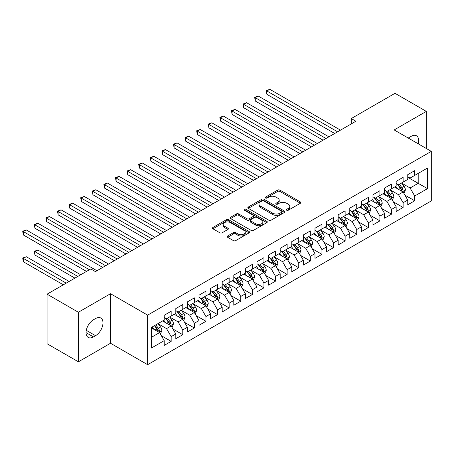 <?xml version="1.0" encoding="UTF-8"?>
<svg xmlns="http://www.w3.org/2000/svg" width="454" height="454" viewBox="0 0 454 454"><rect width="100%" height="100%" fill="white"/><g stroke="black" fill="none" stroke-linecap="round" stroke-linejoin="round"><path stroke-width="0.68" d="M286.712 210.236A1.129 0.653 0 0 0 288.307 210.236L300.4 203.256A1.612 0.931 0 0 0 300.871 202.597A1.612 0.931 0 0 0 300.4 201.939L279.914 190.107A1.612 0.931 0 0 0 277.632 190.107L265.539 197.093A1.129 0.653 0 0 0 265.21 197.552A1.129 0.653 0 0 0 265.539 198.012A1.129 0.653 0 0 0 267.134 198.012L268.7 197.11A5.153 2.974 0 0 1 275.987 197.11L277.689 198.092A5.153 2.974 0 0 1 279.199 200.197A5.153 2.974 0 0 1 277.689 202.302L276.128 203.205A1.129 0.653 0 0 0 275.794 203.664A1.129 0.653 0 0 0 276.128 204.124A1.129 0.653 0 0 0 277.717 204.124L279.284 203.222A5.153 2.974 0 0 1 286.57 203.222L288.279 204.204A5.153 2.974 0 0 1 289.788 206.309A5.153 2.974 0 0 1 288.279 208.414L286.712 209.317A1.129 0.653 0 0 0 286.383 209.776A1.129 0.653 0 0 0 286.712 210.236L286.712 209.317M227.658 235.984A1.612 0.931 0 0 0 227.187 236.642A1.612 0.931 0 0 0 227.658 237.3L233.407 240.614A1.612 0.931 0 0 0 235.688 240.614L249.121 232.862A1.612 0.931 0 0 0 249.592 232.204A1.612 0.931 0 0 0 249.121 231.546L228.629 219.719A1.612 0.931 0 0 0 226.353 219.719L212.92 227.471A1.612 0.931 0 0 0 212.449 228.129A1.612 0.931 0 0 0 212.92 228.788L219.861 232.794A1.612 0.931 0 0 0 222.137 232.794L227.885 229.474A1.612 0.931 0 0 0 228.362 228.822A1.612 0.931 0 0 0 227.885 228.163L224.446 226.171A4.307 2.486 0 0 1 223.181 224.418A4.307 2.486 0 0 1 225.842 222.119A4.307 2.486 0 0 1 230.536 222.659L244.025 230.445A4.307 2.486 0 0 1 245.285 232.204A4.307 2.486 0 0 1 242.629 234.502A4.307 2.486 0 0 1 237.936 233.963L235.688 232.664A1.612 0.931 0 0 0 233.407 232.664L227.658 235.984L227.658 237.3M78.389 312.261L78.389 361.81L110.515 343.264L110.515 293.71L78.389 312.261L47.08 294.181L90.8 268.938L95.436 271.617L355.919 121.229L351.277 118.551L351.277 123.908M110.515 293.71L147.629 315.138L431.3 151.364L431.3 200.912L147.629 364.687L147.629 315.138M426.312 148.481L426.312 111.389L394.185 129.935L431.3 151.364M426.312 111.389L395.003 93.308L351.277 118.551M268.813 220.179A1.612 0.931 0 0 0 271.089 220.179L284.522 212.421A1.612 0.931 0 0 0 284.993 211.763A1.612 0.931 0 0 0 284.522 211.104L264.029 199.278A1.612 0.931 0 0 0 261.754 199.278L248.321 207.03A1.612 0.931 0 0 0 247.85 207.688A1.612 0.931 0 0 0 248.321 208.346L268.813 220.179M244.842 210.48A1.129 0.653 0 0 1 245.989 210.639L245.989 209.3L266.821 221.325A1.612 0.931 0 0 1 267.293 221.983A1.612 0.931 0 0 1 266.821 222.642L253.389 230.399A1.612 0.931 0 0 1 251.113 230.399L230.621 218.567L236.369 215.27L236.369 213.93L230.621 217.25A1.612 0.931 0 0 0 230.15 217.909A1.612 0.931 0 0 0 230.621 218.567L230.621 217.25M236.369 215.27A1.612 0.931 0 0 1 238.645 215.27L238.645 213.93A1.612 0.931 0 0 0 236.369 213.93M238.645 213.93L246.953 218.732A1.612 0.931 0 0 0 249.235 218.732L253.048 216.53A1.612 0.931 0 0 0 253.519 215.871A1.612 0.931 0 0 0 253.048 215.213L244.394 210.219A1.129 0.653 0 0 1 244.065 209.759A1.129 0.653 0 0 1 244.757 209.158A1.129 0.653 0 0 1 245.989 209.3M407.754 177.276L418.196 183.303L418.196 173.388L427.475 168.037L414.718 175.397L414.718 170.647L407.754 174.665L407.754 179.415L403.118 182.094L403.118 177.344L396.16 181.356L396.16 186.112L391.518 188.79L391.518 184.035L384.561 188.052L384.561 192.808L379.924 195.487L379.924 190.731L372.967 194.749L372.967 199.505L368.325 202.183L368.325 197.428L361.367 201.445L361.367 206.201L356.731 208.88L356.731 204.124L349.773 208.142L349.773 212.898L345.131 215.576L345.131 210.821L338.173 214.838L338.173 219.588L333.531 222.267L333.531 217.517L326.574 221.535L326.574 226.285L321.937 228.964L321.937 224.214L314.98 228.226L314.98 232.981L310.337 235.66L310.337 230.904L303.38 234.922L303.38 239.678L298.743 242.357L298.743 237.601L291.786 241.619L291.786 246.374L287.144 249.053L287.144 244.297L280.186 248.315L280.186 253.071L275.544 255.75L275.544 250.994L268.586 255.012L268.586 259.767L263.95 262.446L263.95 257.69L256.992 261.708L256.992 266.458L252.35 269.137L252.35 264.387L245.393 268.405L245.393 273.155L240.756 275.833L240.756 271.083L233.799 275.096L233.799 279.851L229.156 282.53L229.156 277.774L222.199 281.792L222.199 286.548L217.562 289.226L217.562 284.471L210.599 288.489L210.599 293.244L205.963 295.923L205.963 291.167L199.005 295.185L199.005 299.941L194.363 302.619L194.363 297.864L187.406 301.882L187.406 306.637L182.769 309.316L182.769 304.56L175.811 308.578L175.811 313.328L171.169 316.007L171.169 311.257L164.212 315.275L164.212 320.025L151.454 327.391L151.454 348.014L164.212 340.648L159.575 332.617L151.454 327.93M427.475 168.037L427.475 188.66L414.718 196.02L410.076 187.99L401.671 183.132M404.917 195.118L414.718 200.776L414.718 196.02M414.718 200.776L407.754 204.794L407.754 200.038L403.118 202.717L398.481 194.681L390.071 189.829M393.317 201.814L403.118 207.472L403.118 202.717M403.118 207.472L396.16 211.49L396.16 206.735L391.518 209.413L386.882 201.377L378.471 196.525M381.723 208.511L391.518 214.169L391.518 209.413M391.518 214.169L384.561 218.187L384.561 213.431L379.924 216.11L375.282 208.074L366.877 203.222M370.124 215.207L379.924 220.865L379.924 216.11M379.924 220.865L372.967 224.883L372.967 220.128L368.325 222.806L363.688 214.77L355.278 209.918M358.524 221.904L368.325 227.562L368.325 222.806M368.325 227.562L361.367 231.574L361.367 226.824L356.731 229.503L352.088 221.467L343.684 216.609M346.93 228.595L356.731 234.253L356.731 229.503M356.731 234.253L349.773 238.271L349.773 233.521L345.131 236.199L340.494 228.163L332.084 223.306M335.33 235.291L345.131 240.949L345.131 236.199M345.131 240.949L338.173 244.967L338.173 240.211L333.531 242.89L328.895 234.86L320.484 230.002M323.736 241.988L333.531 247.646L333.531 242.89M333.531 247.646L326.574 251.664L326.574 246.908L321.937 249.587L317.295 241.551L308.89 236.699M312.136 248.684L321.937 254.342L321.937 249.587M321.937 254.342L314.98 258.36L314.98 253.604L310.337 256.283L305.701 248.247L297.291 243.395M300.537 255.381L310.337 261.039L310.337 256.283M310.337 261.039L303.38 265.057L303.38 260.301L298.743 262.979L294.101 254.944L285.697 250.092M288.943 262.077L298.743 267.735L298.743 262.979M298.743 267.735L291.786 271.753L291.786 266.997L287.144 269.676L282.507 261.64L274.097 256.788M277.343 268.774L287.144 274.432L287.144 269.676M287.144 274.432L280.186 278.444L280.186 273.694L275.544 276.373L270.907 268.337L262.497 263.479M265.749 275.464L275.544 281.122L275.544 276.373M275.544 281.122L268.586 285.14L268.586 280.39L263.95 283.069L259.308 275.033L250.903 270.175M254.149 282.161L263.95 287.819L263.95 283.069M263.95 287.819L256.992 291.837L256.992 287.081L252.35 289.76L247.714 281.73L239.303 276.872M242.549 288.858L252.35 294.515L252.35 289.76M252.35 294.515L245.393 298.533L245.393 293.778L240.756 296.456L236.114 288.421L227.709 283.568M230.955 295.554L240.756 301.212L240.756 296.456M240.756 301.212L233.799 305.23L233.799 300.474L229.156 303.153L224.52 295.117L216.11 290.265M219.356 302.25L229.156 307.908L229.156 303.153M229.156 307.908L222.199 311.926L222.199 307.171L217.562 309.849L212.92 301.814L204.51 296.961M207.762 308.947L217.562 314.605L217.562 309.849M217.562 314.605L210.599 318.623L210.599 313.867L205.963 316.546L201.321 308.51L192.916 303.658M196.162 315.644L205.963 321.301L205.963 316.546M205.963 321.301L199.005 325.314L199.005 320.564L194.363 323.242L189.727 315.207L181.316 310.349M184.562 322.334L194.363 327.992L194.363 323.242M194.363 327.992L187.406 332.01L187.406 327.26L182.769 329.939L178.127 321.903L169.722 317.045M172.968 329.031L182.769 334.689L182.769 329.939M182.769 334.689L175.811 338.707L175.811 333.957L171.169 336.63L166.533 328.6L158.123 323.742M161.369 335.727L171.169 341.385L171.169 336.63M171.169 341.385L164.212 345.403L164.212 340.648M164.212 317.346L166.533 318.685L171.169 316.007M151.454 337.299L159.575 332.617M175.811 310.655L178.127 311.994L182.769 309.316M166.533 328.6L171.169 325.921L162.589 320.967M175.811 333.957L171.169 325.921M187.406 303.959L189.727 305.298L194.363 302.619M178.127 321.903L182.769 319.224L174.183 314.27M187.406 327.26L182.769 319.224M199.005 297.262L201.321 298.601L205.963 295.923M189.727 315.207L194.363 312.528L185.782 307.574M199.005 320.564L194.363 312.528M210.599 290.566L212.92 291.905L217.562 289.226M201.321 308.51L205.963 305.831L197.382 300.877M210.599 313.867L205.963 305.831M222.199 283.869L224.52 285.208L229.156 282.53M212.92 301.814L217.562 299.135L208.976 294.181M222.199 307.171L217.562 299.135M233.799 277.173L236.114 278.512L240.756 275.833M224.52 295.117L229.156 292.438L220.576 287.484M233.799 300.474L229.156 292.438M245.393 270.476L247.714 271.815L252.35 269.137M236.114 288.421L240.756 285.742L232.17 280.788M245.393 293.778L240.756 285.742M256.992 263.785L259.308 265.125L263.95 262.446M247.714 281.73L252.35 279.051L243.77 274.097M256.992 287.081L252.35 279.051M268.586 257.089L270.907 258.428L275.544 255.75M259.308 275.033L263.95 272.355L255.369 267.4M268.586 280.39L263.95 272.355M280.186 250.392L282.507 251.732L287.144 249.053M270.907 268.337L275.544 265.658L266.963 260.704M280.186 273.694L275.544 265.658M291.786 243.696L294.101 245.035L298.743 242.357M282.507 261.64L287.144 258.962L278.563 254.007M291.786 266.997L287.144 258.962M303.38 236.999L305.701 238.339L310.337 235.66M294.101 254.944L298.743 252.265L290.157 247.311M303.38 260.301L298.743 252.265M314.98 230.303L317.295 231.642L321.937 228.964M305.701 248.247L310.337 245.569L301.757 240.614M314.98 253.604L310.337 245.569M326.574 223.606L328.895 224.946L333.531 222.267M317.295 241.551L321.937 238.872L313.356 233.918M326.574 246.908L321.937 238.872M338.173 216.916L340.494 218.249L345.131 215.576M328.895 234.86L333.531 232.181L324.951 227.227M338.173 240.211L333.531 232.181M349.773 210.219L352.088 211.558L356.731 208.88M340.494 228.163L345.131 225.485L336.55 220.531M349.773 233.521L345.131 225.485M361.367 203.523L363.688 204.862L368.325 202.183M352.088 221.467L356.731 218.788L348.144 213.834M361.367 226.824L356.731 218.788M372.967 196.826L375.282 198.165L379.924 195.487M363.688 214.77L368.325 212.092L359.744 207.137M372.967 220.128L368.325 212.092M384.561 190.13L386.882 191.469L391.518 188.79M375.282 208.074L379.924 205.395L371.344 200.441M384.561 213.431L379.924 205.395M396.16 183.433L398.481 184.772L403.118 182.094M386.882 201.377L391.518 198.699L382.938 193.744M396.16 206.735L391.518 198.699M407.754 176.737L410.076 178.076L414.718 175.397M398.481 194.681L403.118 192.002L394.537 187.048M407.754 200.038L403.118 192.002M47.08 294.181L47.08 343.729L78.389 361.81M110.515 343.264L147.629 364.687M410.076 187.99L418.196 183.303L427.475 188.66M418.202 143.799A10.499 6.061 120 0 0 416.483 135.774A10.499 6.061 120 0 0 411.239 136.296L409.15 137.5A10.499 6.061 120 0 0 408.271 138.067M93.467 319.758A10.499 6.061 120 0 0 86.612 329.008A10.499 6.061 120 0 0 88.218 337.418A10.499 6.061 120 0 0 93.467 336.902L95.556 335.693A10.499 6.061 120 0 0 102.411 326.443A10.499 6.061 120 0 0 100.805 318.033A10.499 6.061 120 0 0 95.556 318.555L93.467 319.758M287.161 210.395L288.279 209.754A5.153 2.974 0 0 0 289.788 207.648L289.788 206.309M279.199 200.197L279.199 201.536A5.153 2.974 0 0 1 277.689 203.642L276.577 204.283M300.378 203.267L279.914 191.446A1.612 0.931 0 0 0 277.632 191.446L265.987 198.171M284.499 212.432L264.029 200.617A1.612 0.931 0 0 0 261.754 200.617L248.344 208.358M281.673 212.222A1.129 0.653 0 0 0 282.008 211.763A1.129 0.653 0 0 0 281.673 211.303L263.689 200.918A1.129 0.653 0 0 0 262.094 200.918L260.443 201.871A5.153 2.974 0 0 0 258.939 203.977A5.153 2.974 0 0 0 260.443 206.082L272.74 213.176A5.153 2.974 0 0 0 280.027 213.176L281.673 212.222L281.673 213.562A1.129 0.653 0 0 0 282.008 213.102L282.008 211.763M258.939 203.977L258.939 205.316A5.153 2.974 0 0 0 260.443 207.421L260.443 206.082M281.673 213.562L280.027 214.515A5.153 2.974 0 0 1 272.74 214.515L260.443 207.421M238.645 215.27L246.953 220.071A1.612 0.931 0 0 0 249.235 220.071L253.048 217.869A1.612 0.931 0 0 0 253.519 217.211L253.519 215.871M245.989 210.639L266.799 222.653M255.579 223.708A4.307 2.486 0 0 0 260.273 224.248A4.307 2.486 0 0 0 262.928 221.949A4.307 2.486 0 0 0 261.669 220.196L256.919 217.449A1.612 0.931 0 0 0 254.637 217.449L250.824 219.651A1.612 0.931 0 0 0 250.353 220.309A1.612 0.931 0 0 0 250.824 220.967L255.579 223.708L255.579 225.048A4.307 2.486 0 0 0 260.273 225.587A4.307 2.486 0 0 0 262.928 223.289L262.928 221.949M250.353 220.309L250.353 221.648A1.612 0.931 0 0 0 250.824 222.307L250.824 220.967M255.579 225.048L250.824 222.307M245.285 232.204L245.285 233.543A4.307 2.486 0 0 1 242.629 235.842A4.307 2.486 0 0 1 237.936 235.303L235.688 234.003A1.612 0.931 0 0 0 233.407 234.003L227.681 237.311M223.181 224.418L223.181 225.757A4.307 2.486 0 0 0 224.446 227.511L224.446 226.171M227.868 229.491L224.446 227.511M249.098 232.874L228.629 221.058A1.612 0.931 0 0 0 226.353 221.058L212.937 228.799L212.92 227.471M403.975 193.489L405.416 189.982A4.347 2.508 -120 0 0 404.026 186.282L401.563 182.99M397.636 188.841L395.763 186.339M394.889 187.252L394.674 186.969M266.884 121.116L311.501 146.875L243.69 107.729L243.69 104.38L246.59 102.706L317.295 143.526M402.301 191.531L402.97 190.924L403.067 190.169A4.347 2.508 -120 0 0 401.824 187.553L399.361 184.267M397.954 184.472L400.995 188.529A2.213 1.277 60 0 1 401.398 189.204L403.067 190.169M397.188 184.029L400.434 188.359A4.347 2.508 60 0 1 401.676 190.969L401.762 191.225M337.594 131.808L266.884 90.987L269.784 89.313L340.494 130.133M334.694 133.482L266.884 94.336L266.884 90.987L266.248 90.618L269.784 89.313M266.884 94.336L266.248 90.618M392.381 200.186L393.817 196.678A4.347 2.508 -120 0 0 392.432 192.978L389.963 189.687M386.042 195.538L384.169 193.035M383.289 193.949L383.08 193.665M255.284 127.812L299.901 153.571L232.09 114.419L232.09 111.071L234.99 109.397L305.701 150.223M390.701 198.228L391.376 197.621L391.473 196.866A4.347 2.508 -120 0 0 390.224 194.25L387.761 190.958M386.354 191.168L389.401 195.226A2.213 1.277 60 0 1 389.799 195.901L391.473 196.866M385.594 190.725L388.834 195.055A4.347 2.508 60 0 1 390.077 197.666L390.168 197.921M380.781 206.882L382.217 203.375A4.347 2.508 -120 0 0 380.832 199.675L378.369 196.383M374.442 202.234L372.569 199.732M371.695 200.645L371.48 200.362M243.69 134.509L288.301 160.268L220.496 121.116L220.496 117.768L223.391 116.093L294.101 156.919M379.107 204.924L379.777 204.317L379.873 203.557A4.347 2.508 -120 0 0 378.63 200.946L376.167 197.655M374.76 197.859L377.802 201.922A2.213 1.277 60 0 1 378.205 202.597L379.873 203.557M373.994 197.422L377.234 201.746A4.347 2.508 60 0 1 378.483 204.362L378.568 204.612M325.995 138.504L255.284 97.684L258.184 96.01L328.895 136.83M323.095 140.178L255.284 101.032L255.284 97.684L254.649 97.315L258.184 96.01M255.284 101.032L254.649 97.315M314.401 145.201L243.049 104.011L246.59 102.706M243.69 107.729L243.049 104.011M369.187 213.579L370.623 210.071A4.347 2.508 -120 0 0 369.233 206.371L366.77 203.08M362.842 208.925L360.97 206.428M360.096 207.342L359.886 207.058M232.09 141.205L276.707 166.964L208.897 127.812L208.897 124.464L211.797 122.79L282.507 163.616M367.507 211.621L368.183 211.014L368.273 210.253A4.347 2.508 -120 0 0 367.031 207.643L364.568 204.351M363.16 204.555L366.202 208.619A2.213 1.277 60 0 1 366.605 209.294L368.273 210.253M362.394 204.118L365.64 208.443A4.347 2.508 60 0 1 366.883 211.059L366.974 211.309M357.587 220.275L359.023 216.768A4.347 2.508 -120 0 0 357.639 213.062L355.176 209.776M351.248 215.622L349.376 213.125M348.502 214.038L348.286 213.755M220.496 147.902L265.108 173.661L197.297 134.509L197.297 131.161L200.197 129.486L270.907 170.312M355.908 218.317L356.583 217.71L356.679 216.95A4.347 2.508 -120 0 0 355.437 214.339L352.968 211.048M351.566 211.252L354.608 215.315A2.213 1.277 60 0 1 355.011 215.985L356.679 216.95M350.8 210.809L354.041 215.139A4.347 2.508 60 0 1 355.289 217.755L355.374 218.005M302.801 151.897L231.455 110.708L234.99 109.397M232.09 114.419L231.455 110.708M291.201 158.594L219.855 117.399L223.391 116.093M220.496 121.116L219.855 117.399M345.988 226.972L347.429 223.459A4.347 2.508 -120 0 0 346.039 219.759L343.576 216.473M339.649 222.318L337.776 219.821M336.902 220.735L336.686 220.445M208.897 154.598L253.514 180.352L185.703 141.205L185.703 137.857L188.603 136.183L259.308 177.009M344.314 225.008L344.983 224.407L345.08 223.646A4.347 2.508 -120 0 0 343.837 221.03L341.374 217.744M339.967 217.948L343.008 222.012A2.213 1.277 60 0 1 343.411 222.681L345.08 223.646M339.2 217.506L342.447 221.836A4.347 2.508 60 0 1 343.689 224.452L343.774 224.702M279.607 165.29L208.261 124.095L211.797 122.79M208.897 127.812L208.261 124.095M334.394 233.668L335.829 230.155A4.347 2.508 -120 0 0 334.445 226.455L331.976 223.169M328.055 229.015L326.182 226.518M325.302 227.426L325.092 227.142M197.297 161.289L241.914 187.048L174.103 147.902L174.103 144.554L177.003 142.879L247.714 183.7M332.714 231.705L333.389 231.103L333.486 230.343A4.347 2.508 -120 0 0 332.237 227.726L329.774 224.441M328.367 224.645L331.414 228.708A2.213 1.277 60 0 1 331.817 229.378L333.486 230.343M327.606 224.202L330.847 228.532A4.347 2.508 60 0 1 332.09 231.148L332.18 231.398M268.008 171.987L196.661 130.792L200.197 129.486M197.297 134.509L196.661 130.792M322.794 240.359L324.23 236.852A4.347 2.508 -120 0 0 322.845 233.152L320.382 229.86M316.455 235.711L314.582 233.208M313.708 234.122L313.493 233.838M185.703 167.986L230.314 193.744L162.509 154.598L162.509 151.25L165.404 149.576L236.114 190.396M321.12 238.401L321.79 237.794L321.886 237.039A4.347 2.508 -120 0 0 320.643 234.423L318.18 231.137M316.773 231.341L319.815 235.399A2.213 1.277 60 0 1 320.218 236.074L321.886 237.039M316.007 230.899L319.253 235.229A4.347 2.508 60 0 1 320.496 237.839L320.581 238.095M311.2 247.055L312.636 243.548A4.347 2.508 -120 0 0 311.245 239.848L308.782 236.557M304.861 242.408L302.983 239.905M302.109 240.819L301.899 240.535M174.103 174.682L218.72 200.441L150.91 161.289L150.91 157.941L153.81 156.272L224.52 197.093M309.52 245.098L310.196 244.49L310.286 243.736A4.347 2.508 -120 0 0 309.043 241.119L306.581 237.828M305.173 238.038L308.215 242.096A2.213 1.277 60 0 1 308.618 242.771L310.286 243.736M304.413 237.595L307.653 241.925A4.347 2.508 60 0 1 308.896 244.536L308.987 244.791M299.6 253.752L301.036 250.245A4.347 2.508 -120 0 0 299.651 246.545L297.188 243.253M293.261 249.104L291.389 246.601M290.515 247.515L290.299 247.231M162.509 181.379L207.12 207.137L139.31 167.986L139.31 164.637L142.21 162.963L212.92 203.789M297.92 251.794L298.596 251.187L298.692 250.426A4.347 2.508 -120 0 0 297.449 247.816L294.981 244.524M293.579 244.729L296.621 248.792A2.213 1.277 60 0 1 297.024 249.467L298.692 250.426M292.813 244.292L296.053 248.616A4.347 2.508 60 0 1 297.302 251.232L297.387 251.482M288.001 260.448L289.442 256.941A4.347 2.508 -120 0 0 288.052 253.241L285.589 249.95M281.662 255.795L279.789 253.298M278.915 254.212L278.699 253.928M150.91 188.075L195.526 213.834L127.716 174.682L127.716 171.334L130.616 169.66L201.321 210.486M286.326 258.491L286.996 257.883L287.093 257.123A4.347 2.508 -120 0 0 285.85 254.512L283.387 251.221M281.979 251.425L285.021 255.488A2.213 1.277 60 0 1 285.424 256.164L287.093 257.123M281.213 250.988L284.459 255.313A4.347 2.508 60 0 1 285.702 257.929L285.787 258.178M276.407 267.145L277.842 263.638A4.347 2.508 -120 0 0 276.458 259.932L273.995 256.646M270.068 262.491L268.195 259.994M267.315 260.908L267.105 260.624M139.31 194.772L183.927 220.531L116.116 181.379L116.116 178.03L119.016 176.356L189.727 217.182M274.727 265.187L275.402 264.58L275.499 263.819A4.347 2.508 -120 0 0 274.25 261.209L271.787 257.917M270.38 258.122L273.427 262.185A2.213 1.277 60 0 1 273.83 262.855L275.499 263.819M269.619 257.679L272.86 262.009A4.347 2.508 60 0 1 274.103 264.625L274.193 264.875M264.807 273.841L266.243 270.329A4.347 2.508 -120 0 0 264.858 266.629L262.395 263.343M258.468 269.188L256.595 266.691M255.721 267.605L255.506 267.315M127.716 201.468L172.327 227.227L104.522 188.075L104.522 184.727L107.416 183.053L178.127 223.879M263.133 271.878L263.802 271.276L263.899 270.516A4.347 2.508 -120 0 0 262.656 267.9L260.193 264.614M258.786 264.818L261.827 268.882A2.213 1.277 60 0 1 262.23 269.551L263.899 270.516M258.02 264.376L261.266 268.706A4.347 2.508 60 0 1 262.508 271.322L262.594 271.571M253.213 280.538L254.649 277.025A4.347 2.508 -120 0 0 253.258 273.325L250.795 270.039M246.874 275.884L245.001 273.387M244.121 274.295L243.912 274.012M116.116 208.159L160.733 233.918L92.922 194.772L92.922 191.423L95.822 189.749L166.533 230.57M251.533 278.574L252.208 277.973L252.299 277.212A4.347 2.508 -120 0 0 251.056 274.596L248.593 271.31M247.186 271.515L250.228 275.578A2.213 1.277 60 0 1 250.631 276.248L252.299 277.212M246.426 271.072L249.666 275.402A4.347 2.508 60 0 1 250.909 278.018L251 278.268M241.613 287.229L243.049 283.722A4.347 2.508 -120 0 0 241.664 280.022L239.201 276.73M235.274 282.581L233.401 280.078M232.527 280.992L232.312 280.708M104.522 214.856L149.133 240.614L81.323 201.468L81.323 198.12L84.223 196.446L154.933 237.266M239.933 285.271L240.609 284.664L240.705 283.909A4.347 2.508 -120 0 0 239.462 281.293L236.994 278.007M235.592 278.211L238.634 282.274A2.213 1.277 60 0 1 239.037 282.944L240.705 283.909M234.826 277.769L238.066 282.099A4.347 2.508 60 0 1 239.315 284.709L239.4 284.964M230.013 293.925L231.455 290.418A4.347 2.508 -120 0 0 230.064 286.718L227.602 283.427M223.674 289.277L221.802 286.775M220.928 287.688L220.712 287.405M92.922 221.552L137.539 247.311L69.729 208.159L69.729 204.811L72.629 203.142L143.333 243.963M228.339 291.967L229.009 291.36L229.105 290.605A4.347 2.508 -120 0 0 227.863 287.989L225.4 284.698M223.992 284.908L227.034 288.965A2.213 1.277 60 0 1 227.437 289.641L229.105 290.605M223.226 284.465L226.472 288.795A4.347 2.508 60 0 1 227.715 291.406L227.8 291.661M256.414 178.677L185.062 137.488L188.603 136.183M185.703 141.205L185.062 137.488M244.814 185.374L173.468 144.185L177.003 142.879M174.103 147.902L173.468 144.185M233.214 192.07L161.868 150.881L165.404 149.576M162.509 154.598L161.868 150.881M221.62 198.767L150.274 157.578L153.81 156.272M150.91 161.289L150.274 157.578M210.02 205.463L138.674 164.269L142.21 162.963M139.31 167.986L138.674 164.269M198.426 212.16L127.075 170.965L130.616 169.66M127.716 174.682L127.075 170.965M186.827 218.856L115.481 177.662L119.016 176.356M116.116 181.379L115.481 177.662M175.227 225.547L103.881 184.358L107.416 183.053M104.522 188.075L103.881 184.358M163.633 232.244L92.287 191.055L95.822 189.749M92.922 194.772L92.287 191.055M218.419 300.622L219.855 297.115A4.347 2.508 -120 0 0 218.47 293.415L216.008 290.123M212.08 295.974L210.208 293.471M209.328 294.385L209.118 294.101M81.323 228.249L125.94 254.007L58.129 214.856L58.129 211.507L61.029 209.833L131.739 250.659M216.74 298.664L217.415 298.057L217.511 297.302A4.347 2.508 -120 0 0 216.263 294.686L213.8 291.394M212.393 291.599L215.44 295.662A2.213 1.277 60 0 1 215.843 296.337L217.511 297.302M211.632 291.162L214.873 295.486A4.347 2.508 60 0 1 216.115 298.102L216.206 298.352M152.033 238.94L80.687 197.751L84.223 196.446M81.323 201.468L80.687 197.751M206.82 307.318L208.255 303.811A4.347 2.508 -120 0 0 206.871 300.111L204.408 296.82M200.481 302.665L198.608 300.168M197.734 301.081L197.518 300.798M69.729 234.945L114.34 260.704L46.535 221.552L46.535 218.204L49.429 216.53L120.14 257.356M205.146 305.36L205.815 304.753L205.912 303.993A4.347 2.508 -120 0 0 204.669 301.382L202.206 298.091M200.799 298.295L203.84 302.358A2.213 1.277 60 0 1 204.243 303.034L205.912 303.993M200.032 297.858L203.279 302.182A4.347 2.508 60 0 1 204.521 304.799L204.606 305.048M140.439 245.637L69.087 204.448L72.629 203.142M69.729 208.159L69.087 204.448M195.226 314.015L196.661 310.508A4.347 2.508 -120 0 0 195.271 306.802L192.808 303.516M188.887 309.361L187.014 306.864M186.134 307.778L185.924 307.494M58.129 241.642L102.746 267.4L34.935 228.249L34.935 224.9L37.835 223.226L108.546 264.052M193.546 312.057L194.221 311.45L194.312 310.689A4.347 2.508 -120 0 0 193.069 308.079L190.606 304.787M189.199 304.992L192.241 309.055A2.213 1.277 60 0 1 192.644 309.724L194.312 310.689M188.438 304.549L191.679 308.879A4.347 2.508 60 0 1 192.922 311.495L193.012 311.745M128.84 252.333L57.493 211.138L61.029 209.833M58.129 214.856L57.493 211.138M183.626 320.711L185.062 317.198A4.347 2.508 -120 0 0 183.677 313.498L181.214 310.213M177.287 316.058L175.414 313.561M174.54 314.474L174.325 314.185M46.535 248.338L86.51 271.418L23.336 234.945L23.336 231.597L26.236 229.923L96.946 270.749M181.946 318.748L182.621 318.146L182.718 317.386A4.347 2.508 -120 0 0 181.475 314.77L179.007 311.484M177.605 311.688L180.647 315.751A2.213 1.277 60 0 1 181.05 316.421L182.718 317.386M176.839 311.245L180.079 315.575A4.347 2.508 60 0 1 181.328 318.192L181.413 318.441M117.24 259.03L45.894 217.835L49.429 216.53M46.535 221.552L45.894 217.835M172.026 327.408L173.468 323.895A4.347 2.508 -120 0 0 172.077 320.195L169.614 316.909M165.687 322.754L163.815 320.257M162.941 321.165L162.725 320.882M80.71 274.766L37.835 250.012L34.935 251.686L34.935 255.034L74.91 278.109M170.352 325.444L171.022 324.843L171.118 324.082A4.347 2.508 -120 0 0 169.875 321.466L167.412 318.18M166.005 318.385L169.047 322.448A2.213 1.277 60 0 1 169.45 323.117L171.118 324.082M165.239 317.942L168.485 322.272A4.347 2.508 60 0 1 169.728 324.888L169.813 325.138M34.935 255.034L34.3 251.317L77.81 276.435M34.3 251.317L37.835 250.012M105.646 265.726L34.3 224.531L37.835 223.226M34.935 228.249L34.3 224.531M160.432 334.099L161.868 330.591A4.347 2.508 -120 0 0 160.483 326.891L158.02 323.6M154.093 329.451L152.221 326.948M69.11 281.457L26.236 256.703L23.336 258.377L23.336 261.725L63.316 284.806M158.752 332.141L159.428 331.534L159.524 330.779A4.347 2.508 -120 0 0 158.276 328.163L155.813 324.877M154.723 325.501L157.453 329.144A2.213 1.277 60 0 1 157.856 329.814L159.524 330.779M154.422 325.677L156.885 328.968A4.347 2.508 60 0 1 158.128 331.579L158.219 331.834M23.336 261.725L22.7 258.014L66.21 283.131M22.7 258.014L26.236 256.703M89.41 269.744L22.7 231.228L26.236 229.923M23.336 234.945L22.7 231.228M288.279 209.754L288.279 208.414M276.128 204.124L276.128 203.205M277.689 203.642L277.689 202.302M265.539 198.012L265.539 197.093M277.632 191.446L277.632 190.107M279.914 191.446L279.914 190.107M300.4 203.256L300.4 201.939M248.321 208.346L248.321 207.03M261.754 200.617L261.754 199.278M264.029 200.617L264.029 199.278M284.522 212.421L284.522 211.104M272.74 214.515L272.74 213.176M280.027 214.515L280.027 213.176M246.953 220.071L246.953 218.732M249.235 220.071L249.235 218.732M253.048 217.869L253.048 216.53M266.821 222.642L266.821 221.325M233.407 234.003L233.407 232.664M235.688 234.003L235.688 232.664M237.936 235.303L237.936 233.963M227.885 229.474L227.885 228.163M226.353 221.058L226.353 219.719M228.629 221.058L228.629 219.719M249.121 232.862L249.121 231.546M86.044 332.617L93.467 336.902M86.283 330.342L95.556 335.693M402.573 191.69L405.388 190.067M401.824 187.553L404.026 186.282M398.618 189.403L400.434 188.359M390.973 198.387L393.788 196.764M390.224 194.25L392.432 192.978M387.018 196.1L388.834 195.055M379.379 205.083L382.189 203.46M378.63 200.946L380.832 199.675M375.424 202.796L377.234 201.746M367.78 211.78L370.595 210.151M367.031 207.643L369.233 206.371M363.824 209.493L365.64 208.443M356.186 218.47L358.995 216.847M355.437 214.339L357.639 213.062M352.225 216.189L354.041 215.139M344.586 225.167L347.401 223.544M343.837 221.03L346.039 219.759M340.631 222.886L342.447 221.836M332.986 231.863L335.801 230.24M332.237 227.726L334.445 226.455M329.031 229.582L330.847 228.532M321.392 238.56L324.201 236.937M320.643 234.423L322.845 233.152M317.437 236.273L319.253 235.229M309.793 245.256L312.607 243.633M309.043 241.119L311.245 239.848M305.837 242.969L307.653 241.925M298.199 251.953L301.008 250.33M297.449 247.816L299.651 246.545M294.237 249.666L296.053 248.616M286.599 258.649L289.414 257.026M285.85 254.512L288.052 253.241M282.643 256.362L284.459 255.313M274.999 265.34L277.814 263.717M274.25 261.209L276.458 259.932M271.044 263.059L272.86 262.009M263.405 272.037L266.214 270.414M262.656 267.9L264.858 266.629M259.45 269.755L261.266 268.706M251.805 278.733L254.62 277.11M251.056 274.596L253.258 273.325M247.85 276.452L249.666 275.402M240.211 285.43L243.021 283.807M239.462 281.293L241.664 280.022M236.25 283.143L238.066 282.099M228.612 292.126L231.427 290.503M227.863 287.989L230.064 286.718M224.656 289.839L226.472 288.795M217.012 298.823L219.827 297.2M216.263 294.686L218.47 293.415M213.057 296.536L214.873 295.486M205.418 305.519L208.227 303.896M204.669 301.382L206.871 300.111M201.463 303.232L203.279 302.182M193.818 312.21L196.633 310.587M193.069 308.079L195.271 306.802M189.863 309.929L191.679 308.879M182.224 318.907L185.033 317.284M181.475 314.77L183.677 313.498M178.263 316.625L180.079 315.575M170.625 325.603L173.439 323.98M169.875 321.466L172.077 320.195M166.669 323.322L168.485 322.272M159.025 332.3L161.84 330.677M158.276 328.163L160.483 326.891M155.069 330.013L156.885 328.968"/></g></svg>

